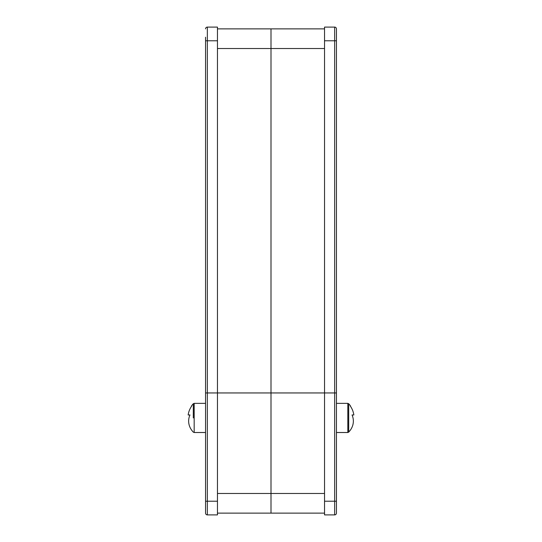 <?xml version="1.0" encoding="UTF-8"?>
<svg xmlns="http://www.w3.org/2000/svg" width="542" height="542" viewBox="0 0 542 542"><rect width="100%" height="100%" fill="white"/><g stroke="black" fill="none" stroke-linecap="round" stroke-linejoin="round"><path stroke-width="0.81" d="M217.464 28.882L271 28.882L271 392.95L217.464 392.95L324.536 392.95L324.536 27.1L334.651 27.1A1.782 1.782 0 0 1 336.44 28.882L336.44 392.95L271 392.95L271 28.882L324.536 28.882M205.56 394.142L205.56 37.215M207.349 514.9L217.464 514.9L217.464 392.95L205.56 392.95L217.464 392.95L217.464 40.785L207.349 40.785L207.349 514.9A1.782 1.782 0 0 1 205.56 513.118L205.56 392.95M205.56 28.882A1.782 1.782 0 0 1 207.349 27.1L217.464 27.1L217.464 40.785M217.464 513.118L271 513.118L271 392.95L271 513.118L324.536 513.118M336.44 513.118A1.782 1.782 0 0 1 334.651 514.9L324.536 514.9L324.536 392.95L336.44 392.95L336.44 513.118A1.782 1.782 0 0 1 334.651 514.9L334.651 40.785L324.536 40.785M348.696 417.936L348.696 432.13A20.826 20.826 0 0 0 350.552 429.833A19.912 17.073 0 0 0 352.036 414.962L353.851 414.962A20.616 20.616 0 0 0 350.288 406.039L350.552 406.039A20.826 20.826 0 0 0 348.696 403.743L348.696 417.936M193.304 417.936L193.304 403.743A20.826 20.826 0 0 0 191.448 406.039L191.712 406.039A20.616 20.616 0 0 0 188.149 414.962L189.964 414.962A19.912 17.073 0 0 0 191.448 429.833A20.826 20.826 0 0 0 193.304 432.13L194.172 432.509L194.172 403.363L193.304 403.743M336.44 40.785L334.651 40.785L334.651 27.1A1.782 1.782 0 0 1 336.44 28.882M217.464 48.516L324.536 48.516M207.349 27.1L207.349 40.785L205.56 40.785M324.536 501.214L336.44 501.214M217.464 493.484L324.536 493.484M217.464 501.214L205.56 501.214M336.44 432.509L347.828 432.509L347.828 403.363L348.696 403.743M347.828 432.509L348.696 432.13M336.44 403.363L347.828 403.363M205.56 403.363L194.172 403.363M205.56 432.509L194.172 432.509"/></g></svg>
